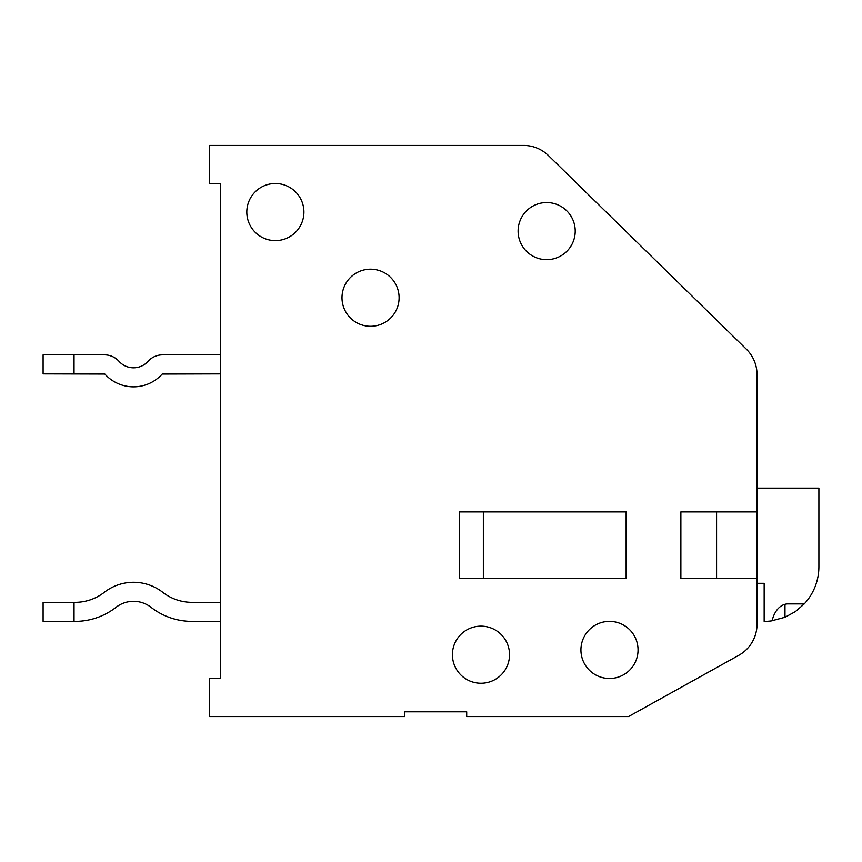 <?xml version="1.0" encoding="UTF-8"?>
<svg xmlns="http://www.w3.org/2000/svg" width="862" height="862" viewBox="0 0 862 862"><rect width="100%" height="100%" fill="white"/><g stroke="black" fill="none" stroke-linecap="round" stroke-linejoin="round"><path stroke-width="1.29" d="M548.491 155.613L746.287 349.11A35.698 35.698 0 0 1 757.03 374.625L757.03 624.174A35.698 35.698 0 0 1 738.669 655.379L628.517 716.57L466.698 716.57L466.698 711.807L404.828 711.807L404.828 716.57L209.681 716.57L209.681 678.491L220.629 678.491L220.629 621.383L220.629 678.491L220.629 621.383L220.629 678.491L220.629 621.383L220.629 678.491L220.629 621.383L191.978 621.383L220.629 621.383L220.629 678.491L220.629 621.383L191.978 621.383L220.629 621.383L220.629 678.491L220.629 621.383L191.978 621.383L220.629 621.383L220.629 678.491L220.629 183.509L209.681 183.509L209.681 145.43L523.536 145.43A35.698 35.698 0 0 1 548.491 155.613M220.629 354.853L220.629 183.509L220.629 354.853L220.629 183.509L220.629 354.853L220.629 183.509L220.629 354.853L162.573 354.853L220.629 354.853L220.629 183.509L220.629 354.853L162.573 354.853L220.629 354.853L220.629 183.509L220.629 354.853L162.573 354.853L220.629 354.853L220.629 183.509L220.629 602.344L220.629 373.882L220.629 602.344L220.629 373.882L220.629 602.344L220.629 373.882L220.629 602.344L220.629 373.882L162.218 374.043A38.553 38.553 0 0 1 104.841 374.043L43.1 373.882L43.1 354.853L74.035 354.853L74.035 373.882M757.03 583.305L757.03 624.174L757.03 583.305L757.03 624.174L757.03 583.305L757.03 624.174L757.03 583.305L757.03 624.174L757.03 583.305L757.03 624.174L757.03 583.305L757.03 624.174L757.03 583.305L764.163 583.305L764.163 621.383A54.737 54.737 0 0 0 772.126 620.802L771.307 620.909L772.126 620.802A24.481 16.658 -90 0 1 787.965 603.896L804.268 603.896A54.737 54.737 0 0 0 818.9 566.646L818.9 488.118L757.03 488.118M757.03 427.412L757.03 374.625L757.03 427.412M733.896 336.977L746.287 349.11M209.681 145.43L523.536 145.43L209.681 145.43M466.698 711.807L404.828 711.807L466.698 711.807M162.573 354.853A19.514 19.514 0 0 0 148.048 361.329A19.514 19.514 0 0 1 119.01 361.329A19.514 19.514 0 0 0 104.485 354.853L74.035 354.853M148.048 361.329A19.514 19.514 0 0 1 119.01 361.329A19.514 19.514 0 0 0 148.048 361.329A19.514 19.514 0 0 1 119.01 361.329A19.514 19.514 0 0 0 148.048 361.329M220.629 602.344L220.629 373.882L220.629 602.344L220.629 373.882L220.629 602.344L191.978 602.344A47.593 47.593 0 0 1 162.756 592.313A47.593 47.593 0 0 0 104.302 592.313A47.593 47.593 0 0 1 75.08 602.344L43.1 602.344L43.1 621.383L75.08 621.383A66.633 66.633 0 0 0 115.993 607.333A28.554 28.554 0 0 1 151.065 607.333A28.554 28.554 0 0 0 115.993 607.333A28.554 28.554 0 0 1 151.065 607.333A28.554 28.554 0 0 0 115.993 607.333A28.554 28.554 0 0 1 151.065 607.333A66.633 66.633 0 0 0 191.978 621.383M818.9 505.595L818.9 566.646L818.9 505.595M74.035 602.344L74.035 621.383L75.08 621.383M104.302 592.313A47.593 47.593 0 0 1 75.08 602.344A47.593 47.593 0 0 0 104.302 592.313A47.593 47.593 0 0 1 75.08 602.344A47.593 47.593 0 0 0 104.302 592.313M151.065 607.333A28.554 28.554 0 0 0 115.993 607.333M191.978 602.344A47.593 47.593 0 0 1 162.756 592.313M784.98 604.294L784.98 617.267L795.346 611.632L804.268 603.896M784.98 617.267L771.307 620.909M483.356 511.909L483.356 578.542M459.554 578.542L459.554 511.909L626.135 511.909L626.135 578.542L459.554 578.542M716.57 511.909L716.57 578.542M757.03 578.542L680.872 578.542L680.872 511.909L757.03 511.909M275.366 240.617A28.554 28.554 0 0 1 250.637 197.786A28.554 28.554 0 0 1 300.095 197.786A28.554 28.554 0 0 1 275.366 240.617M546.659 259.656A28.554 28.554 0 0 1 521.93 216.825A28.554 28.554 0 0 1 571.387 216.825A28.554 28.554 0 0 1 546.659 259.656M609.477 678.491A28.554 28.554 0 0 1 584.748 635.66A28.554 28.554 0 0 1 634.216 635.66A28.554 28.554 0 0 1 609.477 678.491M370.552 326.289A28.554 28.554 0 0 1 345.824 283.458A28.554 28.554 0 0 1 395.281 283.458A28.554 28.554 0 0 1 370.552 326.289M480.974 683.254A28.554 28.554 0 0 1 456.246 640.423A28.554 28.554 0 0 1 505.703 640.423A28.554 28.554 0 0 1 480.974 683.254"/></g></svg>

